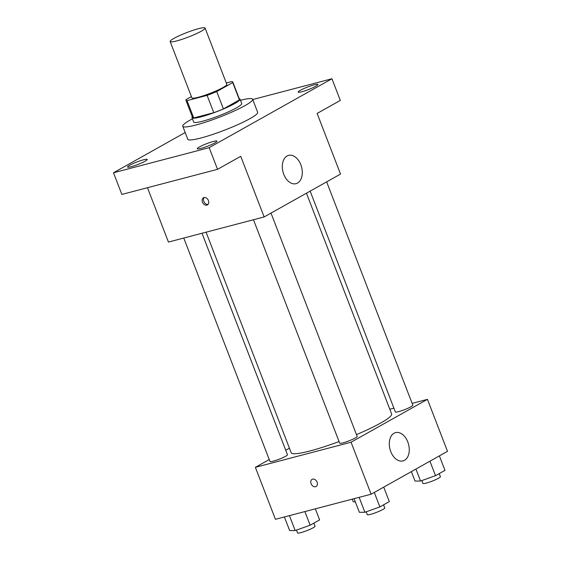 <?xml version="1.0" encoding="UTF-8"?>
<svg xmlns="http://www.w3.org/2000/svg" width="561" height="561" viewBox="0 0 561 561"><rect width="100%" height="100%" fill="white"/><g stroke="black" fill="none" stroke-linecap="round" stroke-linejoin="round"><path stroke-width="0.84" d="M176.708 40.918A18.723 2.384 158.9 0 1 170.151 41.535A18.723 2.384 158.9 0 1 186.764 32.573A18.723 2.384 158.9 0 1 205.088 28.05A18.723 2.384 158.9 0 1 195.586 34.046A18.723 2.384 158.9 0 1 176.708 40.918M205.088 28.05L226.819 84.367A18.723 2.384 158.9 0 1 217.317 90.356A18.723 2.384 158.9 0 1 198.44 97.235A18.723 2.384 158.9 0 1 191.883 97.845L170.151 41.535M232.815 82.053L239.498 99.381A25.147 3.198 158.9 0 1 239.421 99.907L223.411 108.89L216.721 91.562L232.731 82.579A25.147 3.198 158.9 0 0 232.815 82.053A25.147 3.198 158.9 0 0 231.651 81.583L226.293 82.993M191.392 96.59L185.971 99.634A25.147 3.198 158.9 0 0 185.887 100.16A25.147 3.198 158.9 0 0 187.044 100.629L207.1 95.37A25.147 3.198 158.9 0 0 216.721 91.562M187.044 100.629L193.734 117.957L213.79 112.698L207.1 95.37M193.734 117.957A25.147 3.198 158.9 0 1 192.577 117.487L185.887 100.16M223.411 108.89A25.147 3.198 158.9 0 1 213.79 112.698M192.325 116.835A25.75 3.275 -21.1 0 0 192.016 117.705A25.75 3.275 -21.1 0 0 217.212 111.492A25.75 3.275 -21.1 0 0 240.059 99.164A25.75 3.275 -21.1 0 0 239.245 98.729M240.059 99.164L241.728 103.497A25.75 3.275 158.9 0 1 228.664 111.737A25.75 3.275 158.9 0 1 202.703 121.19A25.75 3.275 158.9 0 1 193.685 122.039L192.016 117.705M239.421 99.907L232.731 82.579M240.487 100.272A37.454 4.761 158.9 0 1 252.646 99.283A37.454 4.761 158.9 0 1 233.649 111.267A37.454 4.761 158.9 0 1 195.887 125.019A37.454 4.761 158.9 0 1 182.767 126.253A37.454 4.761 158.9 0 1 192.444 118.813M252.646 99.283L257.66 112.284A37.454 4.761 158.9 0 1 238.663 124.269A37.454 4.761 158.9 0 1 200.901 138.013A37.454 4.761 158.9 0 1 187.781 139.247L182.767 126.253M315.745 86.268A10.54 1.339 158.9 0 1 305.023 90.805A10.54 1.339 158.9 0 1 298.214 92.088A10.54 1.339 158.9 0 1 307.568 87.039A10.54 1.339 158.9 0 1 317.884 84.494A10.54 1.339 158.9 0 1 315.745 86.268M214.807 142.929A10.54 1.339 158.9 0 1 204.085 147.459A10.54 1.339 158.9 0 1 197.276 148.742A10.54 1.339 158.9 0 1 206.63 143.693A10.54 1.339 158.9 0 1 216.946 141.148A10.54 1.339 158.9 0 1 214.807 142.929M145.096 161.217A10.54 1.339 158.9 0 1 134.374 165.747A10.54 1.339 158.9 0 1 127.564 167.031A10.54 1.339 158.9 0 1 136.912 161.989A10.54 1.339 158.9 0 1 147.234 159.443A10.54 1.339 158.9 0 1 145.096 161.217M185.193 132.529L113.497 172.767L209.183 147.662L331.951 78.757L252.745 99.535M147.473 187.711L168.447 242.064L264.133 216.953L240.732 156.309L217.542 169.324L121.856 194.429L113.497 172.767M217.542 169.324L209.183 147.662M264.133 216.953L340.52 174.085L317.119 113.434L340.303 100.419L331.951 78.757M283.775 174.31A14.628 9.6 -104.7 0 1 288.585 155.376A14.628 9.6 -104.7 0 1 301.58 167.094A14.628 9.6 -104.7 0 1 296.012 183.678A14.628 9.6 -104.7 0 1 283.775 174.31M206.89 205.144A4.095 3.05 60.7 0 1 202.591 202.493A4.095 3.05 60.7 0 1 203.419 197.781A4.095 3.05 60.7 0 1 208.082 199.856A4.095 3.05 60.7 0 1 207.43 204.926A4.095 3.05 60.7 0 1 206.89 205.144M208.047 204.414A4.095 3.05 60.7 0 1 204.141 202.072A4.095 3.05 60.7 0 1 204.176 197.514M339.068 441.542A53.835 6.844 158.9 0 1 310.037 450.946A53.835 6.844 158.9 0 1 291.18 452.72L206.083 232.184M306.453 193.201L391.634 413.955A53.835 6.844 158.9 0 1 356.473 434.621M253.488 219.751L339.7 443.183A9.362 1.192 -21.1 0 0 348.865 440.918A9.362 1.192 -21.1 0 0 357.175 436.437L270.998 213.103M202.002 233.257L287.456 454.733A9.362 1.192 158.9 0 1 282.709 457.727A9.362 1.192 158.9 0 1 273.263 461.163A9.362 1.192 158.9 0 1 269.988 461.472L183.77 238.039M326.649 181.869L412.826 405.203A9.362 1.192 158.9 0 1 408.071 408.198A9.362 1.192 158.9 0 1 398.633 411.634A9.362 1.192 158.9 0 1 395.358 411.942L310.149 191.126M289.441 448.204L285.738 450.28M269.245 459.543L255.367 467.327L351.06 442.222L427.44 399.348L412.118 403.366M393.892 408.149L389.804 409.221M427.44 399.348L447.503 451.332L371.116 494.206L275.43 519.311L255.367 467.327M371.116 494.206L351.06 442.222M390.751 451.563A14.628 9.6 -104.7 0 1 395.568 432.629A14.628 9.6 -104.7 0 1 408.562 444.34A14.628 9.6 -104.7 0 1 402.994 460.925A14.628 9.6 -104.7 0 1 390.751 451.563M316.088 486.506A4.095 3.05 60.7 0 1 315.541 486.724A4.095 3.05 60.7 0 1 311.243 484.073A4.095 3.05 60.7 0 1 312.077 479.36A4.095 3.05 60.7 0 1 316.734 481.443A4.095 3.05 60.7 0 1 316.081 486.506A4.095 3.05 60.7 0 1 315.541 486.724A4.095 3.05 60.7 0 1 311.243 484.073A4.095 3.05 60.7 0 1 312.077 479.36M354.11 498.666L359.37 512.298L364.895 512.263L379.874 506.92L389.327 501.611L383.731 487.123M364.895 512.263L359.145 497.348M379.874 506.92L374.285 492.425M383.57 504.844L384.755 507.915A9.362 1.192 158.9 0 1 380 510.917A9.362 1.192 158.9 0 1 370.562 514.353A9.362 1.192 158.9 0 1 367.287 514.661L366.179 511.8M411.374 471.612L415.021 481.065L420.547 481.022L435.525 475.679L444.978 470.377L439.382 455.89M420.547 481.022L415.932 469.052M435.525 475.679L429.936 461.191M439.221 473.61L440.406 476.682A9.362 1.192 158.9 0 1 435.659 479.676A9.362 1.192 158.9 0 1 426.213 483.112A9.362 1.192 158.9 0 1 422.938 483.421L421.837 480.567M284.392 516.962L289.658 530.587L295.184 530.552L310.156 525.208L319.609 519.907L315.338 508.841M295.184 530.552L289.427 515.636M310.156 525.208L304.896 511.576M313.851 523.14L315.037 526.211A9.362 1.192 158.9 0 1 310.289 529.205A9.362 1.192 158.9 0 1 300.85 532.641A9.362 1.192 158.9 0 1 297.568 532.95L296.467 530.096M355.281 501.695A9.362 1.192 158.9 0 1 353.22 501.716L352.238 499.157"/></g></svg>

